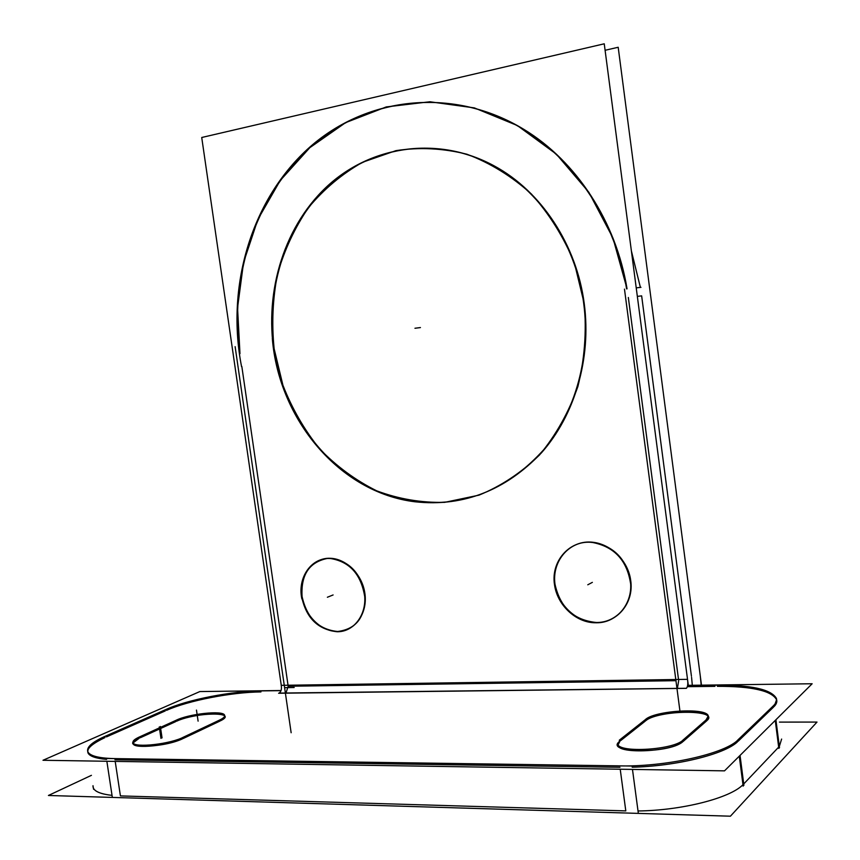 <?xml version="1.0" encoding="UTF-8"?>
<svg xmlns="http://www.w3.org/2000/svg" width="860" height="860" viewBox="0 0 860 860"><rect width="100%" height="100%" fill="white"/><g stroke="black" fill="none" stroke-linecap="round" stroke-linejoin="round"><path stroke-width="1.29" d="M165.26 710.919L106.446 736.902L165.26 710.919M166.55 710.349C188.372 700.534 231.856 692.139 260.956 691.934C231.856 692.139 188.372 700.534 166.55 710.349M779.332 746.394L781.622 739.062M743.911 785.33L740.041 755.424L743.728 783.944L778.676 747.114L775.258 720.422L778.848 748.404M742.976 784.707C730.086 798.144 681.647 810.518 638.012 810.969C681.647 810.518 730.086 798.144 742.976 784.707M120.421 795.909L625.8 810.894L120.421 795.909L115.197 761.39L120.421 795.909M92.998 785.696L93.374 788.115C95.105 791.759 101.329 794.178 112.026 795.371C98.954 793.855 92.611 790.63 92.998 785.696M687.344 686.688L714.95 686.345L687.344 686.688M241.843 366.553L288.036 685.237L241.843 366.553M285.993 692.999L288.175 686.248L675.949 680.679L288.175 686.248L285.993 692.999L676.96 688.398L285.993 692.999M691.58 677.347L692.321 685.28L691.58 677.347M631.369 250.84L640.388 287.401L631.369 250.84M691.429 676.175L641.646 295.862L637.335 296.388L641.646 295.862L691.429 676.175M677.411 688.398L678.669 680.636L677.411 688.398M628.337 297.474L678.518 679.475L628.337 297.474M104.974 737.558C92.041 743.352 86.398 748.49 88.021 752.995C89.709 756.295 95.89 758.434 106.575 759.391C82.13 756.037 81.593 748.759 104.974 737.558M114.95 759.778L619.963 767.292L114.95 759.778M737.428 741.9C724.389 754.349 675.809 766.26 632.175 767.206C675.809 766.26 724.389 754.349 737.428 741.9M773.548 707.103L738.192 741.202L773.548 707.103M774.204 706.436L776.58 699.717C771.667 690.709 751.93 686.248 717.369 686.323C757.466 685.571 785.814 694.482 774.204 706.436M224.653 716.122C222.675 711.327 189.888 714.8 176.719 721.164C195.5 712.091 239.618 711.51 220.569 720.766C223.858 719.067 225.255 717.595 224.761 716.326M183.148 738.525L219.859 721.121L183.148 738.525M133.106 743.062L133.225 743.857C134.332 749.06 168.173 745.663 182.385 738.88C160.605 749.082 115.917 748.211 139.18 738.267L133.139 742.879M175.741 721.604L140.298 737.751L175.741 721.604M682.593 741.911C671.671 751.694 618.727 754.338 617.888 745.319L619.995 741.126C602.699 753.113 668.112 754.284 682.593 741.911M620.802 740.492L645.172 721.196L620.802 740.492M645.806 720.691C655.793 711.629 707.242 708.715 708.436 717.315L707.371 720.207C719.078 709.21 657.75 709.962 645.806 720.691M706.92 720.637L683.098 741.503L706.92 720.637M627.047 288.842C616.158 221.729 576.372 161.25 524.062 129.484C454.209 86.828 369.187 96.567 312.524 145.319C255.764 194.371 228.9 276.372 239.972 353.686L237.553 307.815L243.563 262.429L257.903 219.375L280.22 180.514L309.804 147.694L345.623 122.647L386.237 106.93L429.86 101.759L474.354 107.898L517.322 125.528L556.302 154.09L588.874 192.296L612.976 238.091L627.047 288.842M274.136 348.741C284.423 425.872 343.667 492.683 415.283 501.584C463.207 506.959 505.271 490.705 541.467 452.812C574.695 415.305 591.476 358.899 584.273 303.86C576.759 244.853 541.187 191.243 494.285 165.937C439.385 135.998 374.197 145.179 330.337 183.997C286.455 223.041 265.45 287.573 274.136 348.741L282.929 385.248C292.056 408.597 304.289 429.806 319.63 448.877C336.518 466.324 355.524 480.299 376.659 490.813C398.642 499.026 421.325 502.874 444.674 502.347L478.998 495.145C501.197 486.04 521.375 472.656 539.51 454.983C555.968 435.106 568.761 412.295 577.888 386.548C584.542 359.673 586.67 332.111 584.273 303.86L574.405 262.988C563.719 237.037 549.389 214.054 531.415 194.037C511.797 176.3 490.308 163.034 466.948 154.241C443.104 148.243 419.433 147.049 395.923 150.65L362.673 162.218C342.022 173.913 323.94 189.071 308.428 207.69C294.7 227.868 284.391 249.97 277.511 274.007C272.706 298.656 271.577 323.575 274.136 348.741M302.064 596.475C306.848 617.899 318.705 629.574 337.636 631.498C356.911 629.015 365.994 616.33 364.887 593.421C360.415 572.878 349.224 561.182 331.326 558.355C312.975 556.71 298.635 575.781 302.064 596.475C304.719 615.771 321.522 632.175 338.324 631.487C355.159 631.089 367.822 613.255 364.887 593.421C362.2 573.566 344.634 557.108 327.875 558.344C309.406 561.881 300.806 574.587 302.064 596.475M554.99 584.187C560.118 607.493 573.964 620.264 596.496 622.5C617.297 623.038 634.121 602.785 630.713 580.511C626.198 558.892 613.685 546.154 593.174 542.294C570.33 539.252 551.206 560.709 554.99 584.187C557.71 605.354 577.479 623.296 597.721 622.479C618.007 621.984 633.745 602.333 630.713 580.511C627.972 558.678 607.192 540.671 586.971 542.155C566.708 543.305 551.97 563.031 554.99 584.187M103.501 737.031L167.56 708.79M262.526 690.892C232.877 690.806 186.91 699.664 165.109 709.887M91.429 775.333L48.418 795.478L730.419 816.194L817 722.077L779.45 722.099M727.99 684.968L687.624 685.484L727.99 684.968M281.037 690.644L253.076 690.999L281.037 690.644M291.142 732.741L235.124 346.644M701.19 685.173L700.287 676.035M605.096 50.288L618.189 47.268L701.48 685.162M640.969 287.337L636.217 287.853M624.478 289.121L679.927 710.951M688.312 685.334L812.141 683.754L724.518 770.85L43 760.272L199.853 691.558L281.08 690.526M279.091 693.128C281.177 691.72 281.876 689.118 281.198 685.334L687.484 679.346C688.15 683.721 687.774 686.721 686.366 688.344L278.608 693.257L686.366 688.344M281.263 685.334L201.724 137.493L604.247 43.806L688.484 686.678M241.563 366.596C226.083 287.842 250.421 201.81 307.256 149.403C363.963 97.266 451.661 85.495 523.568 129.43C575.899 161.207 615.706 221.729 626.607 288.895M275.318 359.222C263.096 296.872 282.091 229.061 326.048 187.351C369.95 145.834 437.224 135.052 493.769 165.905C543.918 192.844 580.79 252.302 585.026 315.674M581.908 292.239C592.723 348.752 577.823 408.683 544.477 448.898C507.862 489.641 464.615 507.26 414.746 501.756C339.689 492.511 278.748 419.615 272.308 338.324M301.881 598.958C297.13 577.544 311.642 556.807 330.756 558.559C349.612 561.752 360.888 574.222 364.608 595.969M363.941 591.325C368.488 612.18 354.976 632.132 337.077 631.745C317.2 629.499 305.246 617.061 301.226 594.421M554.926 586.907C549.529 562.644 568.944 539.284 592.723 542.51C614.341 546.788 626.951 560.387 630.541 583.306M629.864 578.199C634.863 601.301 617.759 623.382 596.055 622.769C575.351 623.199 555.474 603.537 554.259 581.93M714.789 685.151C750.672 684.796 771.216 689.226 776.419 698.438C777.107 700.997 775.827 703.684 772.602 706.522M743.158 786.126L739.278 756.176M779.493 747.716L775.913 719.766M737.257 740.546L774.043 705.168M617.061 765.819C664.855 767.475 727.033 753.5 738.815 738.998M106.436 758.488L632.025 766.045M106.855 761.261L112.251 796.822M632.476 769.42L638.249 812.678M116.67 758.628C99.846 758.445 90.235 756.187 87.849 751.855C86.204 747.168 92.343 741.825 106.285 735.816M177.278 719.745L138.234 737.504M183.997 736.891C171.258 744.008 134.181 748.232 133.064 742.728C132.429 740.976 134.794 738.955 140.137 736.654M182.223 737.751L220.407 719.68M175.59 720.54C188.179 713.875 223.428 710.027 224.6 715.23C225.148 716.735 223.17 718.476 218.666 720.486M707.21 718.928L682.421 740.578M706.049 719.884L708.264 716.014C707.017 707.167 653.288 710.65 645.011 719.96M619.286 740.213L646.139 719.014M620.63 739.202L617.706 743.975C618.62 753.478 675.734 749.769 683.539 739.536M740.041 755.424L743.728 783.944L778.676 747.114L775.258 720.422M620.221 769.238L625.8 810.894L620.221 769.238M285.208 687.645L294.174 687.516M279.199 693.085L686.441 688.29M420.443 327.563L414.95 328.262L420.443 327.563M333.099 594.959L327.37 597.249L333.099 594.959M592.357 582.37L587.778 584.789L592.357 582.37M162.056 737.891L160.347 726.485M160.971 738.396L159.261 726.979M198.101 721.142L196.467 710.102M93.546 789.254L93.374 788.115"/></g></svg>
